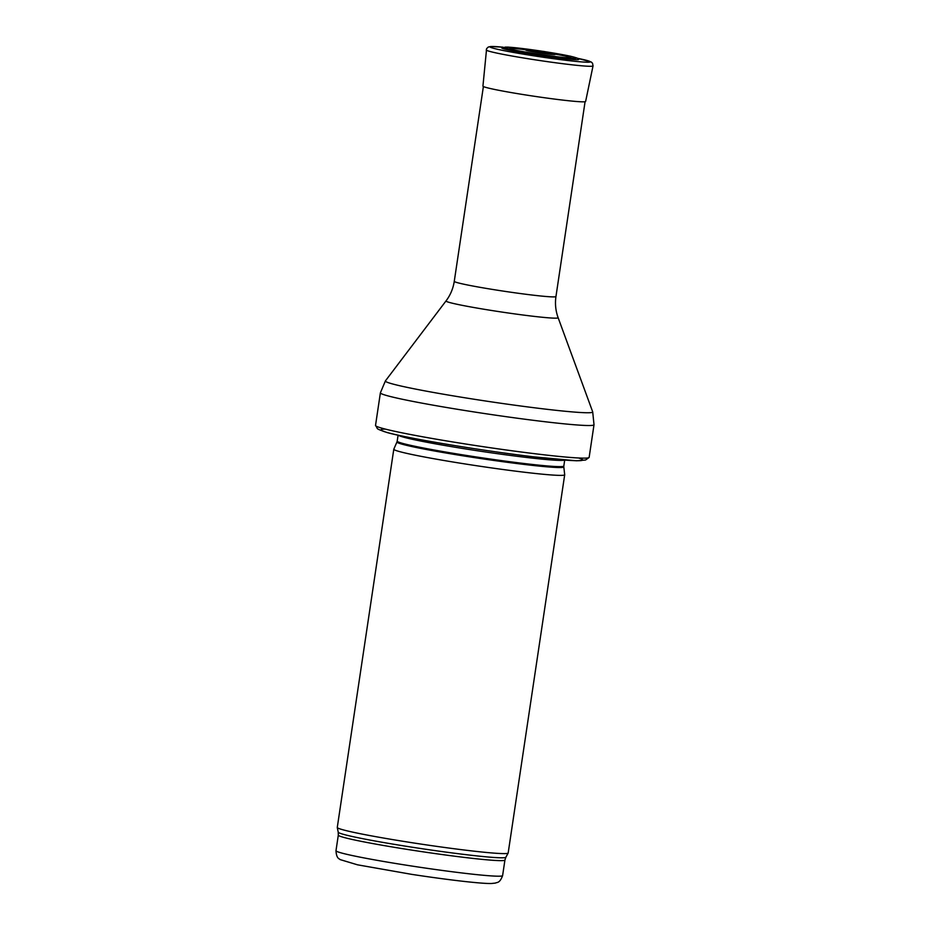 <?xml version="1.0" encoding="UTF-8"?>
<svg xmlns="http://www.w3.org/2000/svg" width="930" height="930" viewBox="0 0 930 930"><rect width="100%" height="100%" fill="white"/><g stroke="black" fill="none" stroke-linecap="round" stroke-linejoin="round"><path stroke-width="1.4" d="M589.143 457.362A107.996 5.103 -171.5 0 1 589.085 457.49A107.996 5.103 -171.5 0 1 481.577 446.447A107.996 5.103 -171.5 0 1 375.534 425.568A107.996 5.103 -171.5 0 1 375.522 425.428L380.393 392.809A107.996 5.103 -171.5 0 0 486.448 413.827A107.996 5.103 -171.5 0 0 594.014 424.743L589.143 457.362M564.696 474.753L508.175 852.984A86.397 4.092 -171.5 0 1 508.152 853.054A86.397 4.092 -171.5 0 1 422.115 844.254A86.397 4.092 -171.5 0 1 337.276 827.514A86.397 4.092 -171.5 0 1 337.276 827.444L393.797 449.213A86.397 4.092 -171.5 0 1 393.82 449.167A86.397 4.092 -171.5 0 0 478.648 466.035A86.397 4.092 -171.5 0 0 564.696 474.753A86.397 4.092 -171.5 0 0 564.696 474.707L563.801 466.872A84.351 3.987 -171.5 0 1 479.787 458.409A84.351 3.987 -171.5 0 1 396.959 441.936L393.82 449.167M566.149 58.916A38.932 1.837 -171.5 0 1 523.73 52.894A38.932 1.837 -171.5 0 1 501.816 47.849L507.85 47.07L543.829 51.464L570.497 56.207L577.077 58.044L578.751 59.346A38.932 1.837 -171.5 0 1 566.719 58.974A38.932 1.837 -171.5 0 1 566.149 58.916M569.602 58.067A31.167 1.476 8.5 0 0 558.314 54.707L549.328 53.045A14.764 0.698 -171.5 0 1 551.537 54.405A14.764 0.698 -171.5 0 1 550.293 54.277A14.764 0.698 -171.5 0 1 529.182 51.057A14.764 0.698 -171.5 0 1 531.797 50.429A14.764 0.698 -171.5 0 1 549.328 53.045L522.73 49.383A31.167 1.476 8.5 0 0 510.942 49.302M558.116 317.676A56.684 2.685 -171.5 0 1 501.665 312.027A56.684 2.685 -171.5 0 1 446.028 300.925C450.411 295.101 453.154 288.567 454.27 281.325A51.406 2.43 -171.5 0 0 504.758 291.334A51.406 2.43 -171.5 0 0 555.954 296.531C554.908 303.773 555.629 310.818 558.116 317.676L592.701 411.874A104.834 4.964 -171.5 0 1 488.308 401.411A104.834 4.964 -171.5 0 1 385.415 380.893L380.393 392.809M578.611 457.99A101.951 4.824 -171.5 0 1 481.089 449.69A101.951 4.824 -171.5 0 1 385.404 429.114M502.607 875.595A84.235 3.987 -171.5 0 1 418.709 867.086A84.235 3.987 -171.5 0 1 335.986 850.694L338.311 835.128A84.235 3.987 -171.5 0 0 421.034 851.52A84.235 3.987 -171.5 0 0 504.932 860.029L502.607 875.595C499.666 883.64 496.887 882.128 495.399 883.082L491.377 883.5C481.124 883.779 447.016 879.757 411.595 874.34L357.527 864.819L340.066 859.576C339.764 858.646 336.486 859.378 335.986 850.694M504.932 860.029L505.862 857.262A84.758 4.011 -171.5 0 1 421.464 848.625A84.758 4.011 -171.5 0 1 338.229 832.211L338.311 835.128M563.801 466.872L563.824 466.023A84.235 3.987 -171.5 0 1 479.915 457.514A84.235 3.987 -171.5 0 1 397.191 441.122L396.959 441.936M564.464 460.059A84.235 3.987 -171.5 0 1 480.857 451.283A84.235 3.987 -171.5 0 1 398.319 435.228M593.038 65.914L592.55 63.252L591.213 61.985L577.6 58.323A50.79 2.406 -171.5 0 1 574.077 61.206A50.79 2.406 -171.5 0 1 573.926 61.194A50.79 2.406 -171.5 0 1 504.525 50.755A50.79 2.406 -171.5 0 1 503.223 47.209L490.784 46.5L488.238 47.058L486.611 48.651L482.937 86.118A51.906 2.453 -171.5 0 0 513.383 92.942A51.906 2.453 -171.5 0 0 568.788 100.766A51.906 2.453 -171.5 0 0 568.881 100.777A51.906 2.453 -171.5 0 0 585.621 101.463L593.038 65.914A53.998 2.558 -171.5 0 1 575.531 65.193A53.998 2.558 -171.5 0 1 517.905 57.044A53.998 2.558 -171.5 0 1 486.227 49.953M564.452 57.579A36.154 1.709 -171.5 0 1 564.429 57.579A36.154 1.709 -171.5 0 1 508.373 48.709A36.154 1.709 -171.5 0 1 540.667 51.022A36.154 1.709 -171.5 0 1 572.229 58.253A36.154 1.709 -171.5 0 1 564.452 57.579M592.701 411.874L594.014 424.743M446.028 300.925L385.415 380.893M555.954 296.531L585.075 101.719M454.27 281.325L483.391 86.525M589.085 457.49L585.54 460.025L576.461 460.78L534.064 456.886C482.461 450.806 406.631 438.204 387.008 432.508C373.825 427.905 378.859 429.521 375.534 425.568M505.862 857.262L508.152 853.054M338.229 832.211L337.276 827.514M563.824 466.023L564.708 460.083M397.191 441.122L398.087 435.182M527.333 50.639L553.536 54.556M572.229 58.253L564.522 57.59C548.189 55.928 517.568 51.069 508.373 48.709"/></g></svg>
